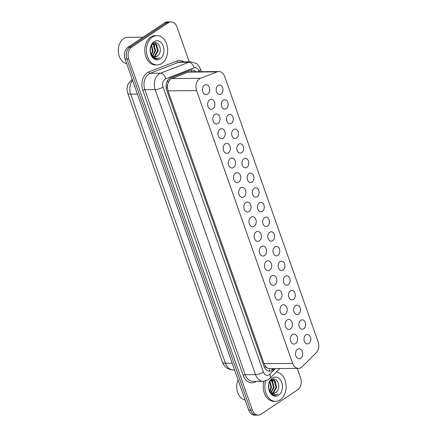 <?xml version="1.0" encoding="UTF-8"?>
<svg xmlns="http://www.w3.org/2000/svg" width="437" height="437" viewBox="0 0 437 437"><rect width="100%" height="100%" fill="white"/><g stroke="black" fill="none" stroke-linecap="round" stroke-linejoin="round"><path stroke-width="0.66" d="M305.895 334.961A4.703 3.403 -90.5 0 1 307.348 334.496A4.703 3.403 -90.5 0 1 310.702 338.14A4.703 3.403 -90.5 0 1 308.883 343.438A4.703 3.403 -90.5 0 1 307.429 343.897A4.703 3.403 -90.5 0 1 304.076 340.259A4.703 3.403 -90.5 0 1 305.895 334.961M300.727 320.288A4.703 3.403 -90.5 0 1 302.18 319.824A4.703 3.403 -90.5 0 1 305.534 323.467A4.703 3.403 -90.5 0 1 303.715 328.761A4.703 3.403 -90.5 0 1 302.262 329.225A4.703 3.403 -90.5 0 1 298.908 325.581A4.703 3.403 -90.5 0 1 300.727 320.288M295.559 305.616A4.703 3.403 -90.5 0 1 297.013 305.152A4.703 3.403 -90.5 0 1 300.366 308.795A4.703 3.403 -90.5 0 1 298.547 314.088A4.703 3.403 -90.5 0 1 297.094 314.553A4.703 3.403 -90.5 0 1 293.74 310.909A4.703 3.403 -90.5 0 1 295.559 305.616M290.392 290.938A4.703 3.403 -90.5 0 1 291.845 290.479A4.703 3.403 -90.5 0 1 295.199 294.117A4.703 3.403 -90.5 0 1 293.38 299.416A4.703 3.403 -90.5 0 1 291.927 299.88A4.703 3.403 -90.5 0 1 288.573 296.237A4.703 3.403 -90.5 0 1 290.392 290.938M285.224 276.266A4.703 3.403 -90.5 0 1 286.677 275.802A4.703 3.403 -90.5 0 1 290.031 279.445A4.703 3.403 -90.5 0 1 288.212 284.744A4.703 3.403 -90.5 0 1 286.759 285.208A4.703 3.403 -90.5 0 1 283.405 281.565A4.703 3.403 -90.5 0 1 285.224 276.266M280.062 261.594A4.703 3.403 -90.5 0 1 281.51 261.129A4.703 3.403 -90.5 0 1 284.864 264.773A4.703 3.403 -90.5 0 1 283.045 270.071A4.703 3.403 -90.5 0 1 281.592 270.536A4.703 3.403 -90.5 0 1 278.238 266.892A4.703 3.403 -90.5 0 1 280.062 261.594M274.895 246.921A4.703 3.403 -90.5 0 1 276.342 246.457A4.703 3.403 -90.5 0 1 279.696 250.101A4.703 3.403 -90.5 0 1 277.877 255.399A4.703 3.403 -90.5 0 1 276.424 255.858A4.703 3.403 -90.5 0 1 273.07 252.22A4.703 3.403 -90.5 0 1 274.895 246.921M269.727 232.249A4.703 3.403 -90.5 0 1 271.175 231.785A4.703 3.403 -90.5 0 1 274.529 235.428A4.703 3.403 -90.5 0 1 272.71 240.721A4.703 3.403 -90.5 0 1 271.257 241.186A4.703 3.403 -90.5 0 1 267.903 237.542A4.703 3.403 -90.5 0 1 269.727 232.249M264.56 217.577A4.703 3.403 -90.5 0 1 266.007 217.113A4.703 3.403 -90.5 0 1 269.361 220.756A4.703 3.403 -90.5 0 1 267.542 226.049A4.703 3.403 -90.5 0 1 266.089 226.513A4.703 3.403 -90.5 0 1 262.735 222.87A4.703 3.403 -90.5 0 1 264.56 217.577M259.392 202.899A4.703 3.403 -90.5 0 1 260.84 202.44A4.703 3.403 -90.5 0 1 264.194 206.078A4.703 3.403 -90.5 0 1 262.375 211.377A4.703 3.403 -90.5 0 1 260.927 211.841A4.703 3.403 -90.5 0 1 257.568 208.198A4.703 3.403 -90.5 0 1 259.392 202.899M254.225 188.227A4.703 3.403 -90.5 0 1 255.672 187.763A4.703 3.403 -90.5 0 1 259.032 191.406A4.703 3.403 -90.5 0 1 257.207 196.705A4.703 3.403 -90.5 0 1 255.76 197.169A4.703 3.403 -90.5 0 1 252.406 193.525A4.703 3.403 -90.5 0 1 254.225 188.227M249.057 173.555A4.703 3.403 -90.5 0 1 250.51 173.09A4.703 3.403 -90.5 0 1 253.864 176.734A4.703 3.403 -90.5 0 1 252.04 182.032A4.703 3.403 -90.5 0 1 250.592 182.497A4.703 3.403 -90.5 0 1 247.238 178.853A4.703 3.403 -90.5 0 1 249.057 173.555M243.89 158.882A4.703 3.403 -90.5 0 1 245.343 158.418A4.703 3.403 -90.5 0 1 248.697 162.061A4.703 3.403 -90.5 0 1 246.872 167.36A4.703 3.403 -90.5 0 1 245.425 167.819A4.703 3.403 -90.5 0 1 242.071 164.181A4.703 3.403 -90.5 0 1 243.89 158.882M238.722 144.21A4.703 3.403 -90.5 0 1 240.175 143.746A4.703 3.403 -90.5 0 1 243.529 147.389A4.703 3.403 -90.5 0 1 241.705 152.682A4.703 3.403 -90.5 0 1 240.257 153.147A4.703 3.403 -90.5 0 1 236.903 149.503A4.703 3.403 -90.5 0 1 238.722 144.21M233.555 129.538A4.703 3.403 -90.5 0 1 235.008 129.073A4.703 3.403 -90.5 0 1 238.362 132.717A4.703 3.403 -90.5 0 1 236.537 138.01A4.703 3.403 -90.5 0 1 235.09 138.474A4.703 3.403 -90.5 0 1 231.736 134.831A4.703 3.403 -90.5 0 1 233.555 129.538M228.387 114.865A4.703 3.403 -90.5 0 1 229.84 114.401A4.703 3.403 -90.5 0 1 233.194 118.039A4.703 3.403 -90.5 0 1 231.37 123.338A4.703 3.403 -90.5 0 1 229.922 123.802A4.703 3.403 -90.5 0 1 226.568 120.159A4.703 3.403 -90.5 0 1 228.387 114.865M223.22 100.188A4.703 3.403 -90.5 0 1 224.673 99.723A4.703 3.403 -90.5 0 1 228.027 103.367A4.703 3.403 -90.5 0 1 226.208 108.666A4.703 3.403 -90.5 0 1 224.755 109.13A4.703 3.403 -90.5 0 1 221.401 105.486A4.703 3.403 -90.5 0 1 223.22 100.188M218.052 85.515A4.703 3.403 -90.5 0 1 219.505 85.051A4.703 3.403 -90.5 0 1 222.859 88.695A4.703 3.403 -90.5 0 1 221.04 93.993A4.703 3.403 -90.5 0 1 219.587 94.458A4.703 3.403 -90.5 0 1 216.233 90.814A4.703 3.403 -90.5 0 1 218.052 85.515M297.521 349.256A5.004 3.622 -90.5 0 1 299.061 348.764A5.004 3.622 -90.5 0 1 302.633 352.637A5.004 3.622 -90.5 0 1 300.694 358.269A5.004 3.622 -90.5 0 1 299.154 358.766A5.004 3.622 -90.5 0 1 295.581 354.888A5.004 3.622 -90.5 0 1 297.521 349.256M292.353 334.584A5.004 3.622 -90.5 0 1 293.899 334.087A5.004 3.622 -90.5 0 1 297.466 337.965A5.004 3.622 -90.5 0 1 295.527 343.597A5.004 3.622 -90.5 0 1 293.986 344.094A5.004 3.622 -90.5 0 1 290.414 340.215A5.004 3.622 -90.5 0 1 292.353 334.584M287.185 319.911A5.004 3.622 -90.5 0 1 288.731 319.414A5.004 3.622 -90.5 0 1 292.298 323.293A5.004 3.622 -90.5 0 1 290.359 328.924A5.004 3.622 -90.5 0 1 288.819 329.416A5.004 3.622 -90.5 0 1 285.246 325.543A5.004 3.622 -90.5 0 1 287.185 319.911M282.018 305.234A5.004 3.622 -90.5 0 1 283.564 304.742A5.004 3.622 -90.5 0 1 287.131 308.615A5.004 3.622 -90.5 0 1 285.192 314.252A5.004 3.622 -90.5 0 1 283.651 314.744A5.004 3.622 -90.5 0 1 280.079 310.871A5.004 3.622 -90.5 0 1 282.018 305.234M276.85 290.561A5.004 3.622 -90.5 0 1 278.396 290.07A5.004 3.622 -90.5 0 1 281.963 293.943A5.004 3.622 -90.5 0 1 280.024 299.58A5.004 3.622 -90.5 0 1 278.484 300.072A5.004 3.622 -90.5 0 1 274.917 296.199A5.004 3.622 -90.5 0 1 276.85 290.561M271.683 275.889A5.004 3.622 -90.5 0 1 273.229 275.397A5.004 3.622 -90.5 0 1 276.796 279.27A5.004 3.622 -90.5 0 1 274.857 284.908A5.004 3.622 -90.5 0 1 273.316 285.399A5.004 3.622 -90.5 0 1 269.749 281.526A5.004 3.622 -90.5 0 1 271.683 275.889M266.515 261.217A5.004 3.622 -90.5 0 1 268.061 260.725A5.004 3.622 -90.5 0 1 271.628 264.598A5.004 3.622 -90.5 0 1 269.689 270.23A5.004 3.622 -90.5 0 1 268.149 270.727A5.004 3.622 -90.5 0 1 264.582 266.849A5.004 3.622 -90.5 0 1 266.515 261.217M261.348 246.544A5.004 3.622 -90.5 0 1 262.894 246.047A5.004 3.622 -90.5 0 1 266.461 249.926A5.004 3.622 -90.5 0 1 264.527 255.558A5.004 3.622 -90.5 0 1 262.981 256.055A5.004 3.622 -90.5 0 1 259.414 252.176A5.004 3.622 -90.5 0 1 261.348 246.544M256.18 231.872A5.004 3.622 -90.5 0 1 257.726 231.375A5.004 3.622 -90.5 0 1 261.293 235.253A5.004 3.622 -90.5 0 1 259.36 240.885A5.004 3.622 -90.5 0 1 257.814 241.377A5.004 3.622 -90.5 0 1 254.247 237.504A5.004 3.622 -90.5 0 1 256.18 231.872M251.013 217.194A5.004 3.622 -90.5 0 1 252.559 216.703A5.004 3.622 -90.5 0 1 256.126 220.576A5.004 3.622 -90.5 0 1 254.192 226.213A5.004 3.622 -90.5 0 1 252.646 226.705A5.004 3.622 -90.5 0 1 249.079 222.832A5.004 3.622 -90.5 0 1 251.013 217.194M245.845 202.522A5.004 3.622 -90.5 0 1 247.391 202.031A5.004 3.622 -90.5 0 1 250.958 205.903A5.004 3.622 -90.5 0 1 249.024 211.541A5.004 3.622 -90.5 0 1 247.479 212.032A5.004 3.622 -90.5 0 1 243.912 208.159A5.004 3.622 -90.5 0 1 245.845 202.522M240.678 187.85A5.004 3.622 -90.5 0 1 242.224 187.358A5.004 3.622 -90.5 0 1 245.791 191.231A5.004 3.622 -90.5 0 1 243.857 196.868A5.004 3.622 -90.5 0 1 242.311 197.36A5.004 3.622 -90.5 0 1 238.744 193.487A5.004 3.622 -90.5 0 1 240.678 187.85M235.516 173.178A5.004 3.622 -90.5 0 1 237.056 172.686A5.004 3.622 -90.5 0 1 240.623 176.559A5.004 3.622 -90.5 0 1 238.689 182.191A5.004 3.622 -90.5 0 1 237.144 182.688A5.004 3.622 -90.5 0 1 233.577 178.809A5.004 3.622 -90.5 0 1 235.516 173.178M230.348 158.505A5.004 3.622 -90.5 0 1 231.889 158.008A5.004 3.622 -90.5 0 1 235.456 161.887A5.004 3.622 -90.5 0 1 233.522 167.518A5.004 3.622 -90.5 0 1 231.976 168.016A5.004 3.622 -90.5 0 1 228.409 164.137A5.004 3.622 -90.5 0 1 230.348 158.505M225.181 143.833A5.004 3.622 -90.5 0 1 226.721 143.336A5.004 3.622 -90.5 0 1 230.288 147.214A5.004 3.622 -90.5 0 1 228.354 152.846A5.004 3.622 -90.5 0 1 226.808 153.338A5.004 3.622 -90.5 0 1 223.241 149.465A5.004 3.622 -90.5 0 1 225.181 143.833M220.013 129.155A5.004 3.622 -90.5 0 1 221.554 128.664A5.004 3.622 -90.5 0 1 225.121 132.542A5.004 3.622 -90.5 0 1 223.187 138.174A5.004 3.622 -90.5 0 1 221.641 138.666A5.004 3.622 -90.5 0 1 218.074 134.793A5.004 3.622 -90.5 0 1 220.013 129.155M214.846 114.483A5.004 3.622 -90.5 0 1 216.386 113.991A5.004 3.622 -90.5 0 1 219.958 117.864A5.004 3.622 -90.5 0 1 218.019 123.502A5.004 3.622 -90.5 0 1 216.473 123.993A5.004 3.622 -90.5 0 1 212.906 120.12A5.004 3.622 -90.5 0 1 214.846 114.483M209.678 99.811A5.004 3.622 -90.5 0 1 211.218 99.319A5.004 3.622 -90.5 0 1 214.791 103.192A5.004 3.622 -90.5 0 1 212.852 108.829A5.004 3.622 -90.5 0 1 211.306 109.321A5.004 3.622 -90.5 0 1 207.739 105.448A5.004 3.622 -90.5 0 1 209.678 99.811M204.511 85.139A5.004 3.622 -90.5 0 1 206.051 84.647A5.004 3.622 -90.5 0 1 209.623 88.52A5.004 3.622 -90.5 0 1 207.684 94.152A5.004 3.622 -90.5 0 1 206.138 94.649A5.004 3.622 -90.5 0 1 202.571 90.77A5.004 3.622 -90.5 0 1 204.511 85.139M218.871 71.537A8.816 6.386 89.5 0 0 217.189 71.865L200.572 78.31A8.816 6.386 89.5 0 0 199.534 78.851A8.816 6.386 89.5 0 0 196.595 90.612L292.659 363.409A8.816 6.386 89.5 0 0 298.476 368.407A8.816 6.386 89.5 0 0 302.147 366.752L316.137 352.834A8.816 6.386 89.5 0 0 318.125 341.854L224.689 76.535A8.816 6.386 89.5 0 0 218.871 71.537L189.882 71.788L188.112 72.116L170.49 79.108L168.332 82.205L167.661 84.401A2.939 2.13 89.5 0 0 167.349 87.619A8.816 2.6 160.6 0 1 166.251 88.29M267.548 368.063A8.816 6.386 -90.5 0 1 265.472 366.261L265.521 366.397A2.939 2.13 89.5 0 0 267.548 368.063L269.76 368.659L298.476 368.407M167.349 87.619L167.398 87.755A8.816 6.386 -90.5 0 1 167.661 84.401M167.398 87.755L168.005 90.863L264.074 363.66L265.472 366.261M297.198 368.418L300.59 378.049A8.816 6.386 -90.5 0 1 297.652 389.815L260.927 414.249A8.816 6.386 -90.5 0 1 258.207 415.117L256.382 415.134A8.816 6.386 -90.5 0 1 250.565 410.135L126.888 58.935A8.816 6.386 -90.5 0 1 129.827 47.169L166.552 22.735A8.816 6.386 -90.5 0 1 169.272 21.866A8.816 6.386 -90.5 0 0 166.552 22.735L129.827 47.169A8.816 6.386 -90.5 0 0 126.888 58.935L250.565 410.135A8.816 6.386 -90.5 0 0 256.382 415.134L254.558 415.15A8.816 6.386 -90.5 0 1 248.74 410.152L125.064 58.951A8.816 6.386 -90.5 0 1 128.003 47.185L164.727 22.751A8.816 6.386 -90.5 0 1 167.447 21.883L171.096 21.85A8.816 6.386 -90.5 0 1 176.914 26.848L189.237 61.852M195.814 71.739A8.816 6.386 89.5 0 0 191.914 69.953A8.816 6.386 89.5 0 0 190.232 70.281L170.709 77.852A8.816 6.386 89.5 0 0 169.671 78.392A8.816 6.386 89.5 0 0 166.726 90.159L263.915 366.14A8.816 6.386 89.5 0 0 269.733 371.133A8.816 6.386 89.5 0 0 273.409 369.483L274.272 368.62M258.207 415.117A8.816 6.386 -90.5 0 1 252.389 410.119L128.713 58.919A8.816 6.386 -90.5 0 1 131.652 47.152L168.376 22.719A8.816 6.386 -90.5 0 1 171.096 21.85M272.655 368.631L271.787 369.494L273.409 369.483M161.706 63.529A14.694 10.641 -90.5 0 1 157.173 64.976A14.694 10.641 -90.5 0 1 146.69 53.593A14.694 10.641 -90.5 0 1 152.382 37.041A14.694 10.641 -90.5 0 1 156.916 35.594A14.694 10.641 -90.5 0 1 167.398 46.977A14.694 10.641 -90.5 0 1 161.706 63.529M157.173 64.976L155.55 64.993A14.694 10.641 -90.5 0 1 145.068 53.609A14.694 10.641 -90.5 0 1 150.76 37.058A14.694 10.641 -90.5 0 1 155.293 35.605L156.916 35.594M126.719 63.66A13.225 9.576 -90.5 0 1 118.422 52.664A13.225 9.576 -90.5 0 1 123.666 38.62A13.225 9.576 -90.5 0 1 127.746 37.32L143.036 37.183M153.715 56.684L154.469 56.313L157.588 50.823L155.905 44.831L153.731 43.689M154.026 56.794L155.108 56.307L158.232 50.818L156.55 44.825L154.053 43.667L152.704 43.766M154.053 43.667L152.081 44.394M152.475 55.92L155.015 50.845L153.332 44.858L152.442 44.148M152.786 56.165L155.654 50.839L153.977 44.853L152.764 43.973M151.246 54.396L152.442 50.867L151.295 45.535M151.552 54.882L153.081 50.861L151.579 45.066M150.301 52.069L150.383 48.048M154.949 56.941L157.041 56.291L158.019 55.521C163.394 50.867 158.347 39.532 153.321 43.312C148.504 45.912 149.514 57.018 154.873 58.678L156.49 58.951L159.052 58.001C155.823 58.946 153.212 57.717 151.207 54.325A6.642 4.812 -90.5 0 0 155.075 56.947A6.642 4.812 -90.5 0 0 157.129 56.291A6.642 4.812 -90.5 0 0 158.019 55.521M150.421 52.691L151.207 54.325M154.004 41.646A9.581 6.937 -90.5 0 1 163.28 46.136A9.581 6.937 -90.5 0 1 160.084 58.919A9.581 6.937 -90.5 0 1 150.809 54.434A9.581 6.937 -90.5 0 1 154.004 41.646M154.611 45.661L153.491 43.727M153.453 43.673L153.207 43.389M157.183 45.639L155.091 42.717M156.386 58.951L159.62 57.76M150.339 52.287L150.41 47.912M276.31 372.013A14.694 10.641 -90.5 0 1 285.951 383.981A14.694 10.641 -90.5 0 1 280.161 399.899A14.694 10.641 -90.5 0 1 275.627 401.346A14.694 10.641 -90.5 0 1 265.674 380.938M275.627 401.346L274.004 401.363A14.694 10.641 -90.5 0 1 263.964 381.255M245.179 400.03A13.225 9.576 -90.5 0 1 238.127 380.004M272.169 393.054L272.923 392.683L276.042 387.193L274.36 381.206L272.185 380.059M272.48 393.163L273.567 392.677L276.687 387.187L275.004 381.195L272.508 380.037L271.164 380.135M272.508 380.037L270.536 380.764M270.929 392.289L273.469 387.215L271.787 381.228L270.896 380.518M271.24 392.541L274.108 387.209L272.431 381.222L271.219 380.343M269.7 390.765L270.896 387.242L269.749 381.911M270.006 391.252L271.535 387.237L270.033 381.435M268.755 388.438L268.837 384.418M273.404 393.316L275.496 392.661L276.474 391.891C281.849 387.237 276.801 375.902 271.776 379.682C266.958 382.288 267.968 393.387 273.327 395.048L274.944 395.321L277.506 394.371C274.278 395.316 271.667 394.087 269.662 390.694A6.642 4.812 -90.5 0 0 273.529 393.316A6.642 4.812 -90.5 0 0 275.583 392.661A6.642 4.812 -90.5 0 0 276.474 391.891M268.875 389.061L269.662 390.694M272.459 378.021A9.581 6.937 -90.5 0 1 281.734 382.506A9.581 6.937 -90.5 0 1 278.538 395.288A9.581 6.937 -90.5 0 1 269.263 390.804A9.581 6.937 -90.5 0 1 272.459 378.021M273.065 382.031L271.951 380.097M271.907 380.043L271.661 379.758M275.638 382.009L273.551 379.087M274.84 395.321L278.074 394.13M268.793 388.657L268.864 384.281M171.49 78.562L200.572 78.31M269.749 371.133A8.816 4.96 -134.9 0 0 269.192 368.62M192.023 71.772A8.816 5.861 -111.2 0 0 191.133 70.024M168.332 82.205A8.816 5.861 -111.2 0 0 167.655 80.506M265.521 366.397A8.816 2.6 160.6 0 1 264.325 367.124M168.005 90.863L196.595 90.612M188.112 72.116L217.189 71.865M264.074 363.66L292.659 363.409M132.597 80.348A11.755 8.511 89.5 0 0 130.679 94.179L225.443 363.273A11.755 8.511 89.5 0 0 233.194 369.937C227.895 369.615 224.307 367.047 222.433 362.235A10.286 3.032 -19.4 0 0 225.443 363.273L232.211 363.218M137.447 94.119L130.679 94.179A10.286 3.032 160.6 0 1 127.67 93.141L126.981 89.192L127.369 86.023L127.915 84.385L132.187 79.184M248.74 410.152L252.389 410.119M125.064 58.951L128.713 58.919M128.003 47.185L131.652 47.152M164.727 22.751L168.376 22.719M199.19 71.706L198.939 71.007A5.878 4.255 89.5 0 0 193.941 67.893L165.694 78.851A5.878 4.255 89.5 0 0 165 79.212A5.878 4.255 89.5 0 0 163.039 87.056L263.396 372.04A5.878 4.255 89.5 0 0 269.088 374.793A5.878 4.255 89.5 0 0 269.727 374.274L275.414 368.609M263.396 372.04A5.878 1.732 -19.4 0 1 255.519 374.624L155.162 89.634A11.755 8.511 -90.5 0 1 159.079 73.951A11.755 8.511 -90.5 0 1 160.466 73.225L150.131 73.318A11.755 8.511 89.5 0 0 148.744 74.039A11.755 8.511 89.5 0 0 144.827 89.727L245.184 374.711A11.755 8.511 89.5 0 0 252.941 381.375L263.276 381.288A11.755 8.511 -90.5 0 1 255.519 374.624L245.184 374.711A1.469 0.432 160.6 0 0 243.218 375.361L142.855 90.372A1.469 0.432 160.6 0 1 144.827 89.727L155.162 89.634A5.878 1.732 -19.4 0 0 163.039 87.056M263.276 381.288L268.291 379.72L269.82 378.475A5.878 3.31 -134.9 0 0 269.727 374.274M142.855 90.372A13.225 9.576 -90.5 0 1 147.269 72.728A13.225 9.576 -90.5 0 1 148.826 71.914L177.078 60.956A13.225 9.576 -90.5 0 1 183.999 61.896M256.311 381.348A13.225 9.576 -90.5 0 1 243.218 375.361M165.694 78.851A5.878 3.911 -111.2 0 0 160.466 73.225L188.718 62.273L178.383 62.36L150.131 73.318A1.469 0.978 68.8 0 1 148.826 71.914M193.941 67.893A5.878 3.911 -111.2 0 0 188.718 62.273A11.755 8.511 -90.5 0 1 190.958 61.836L180.623 61.923A11.755 8.511 89.5 0 0 178.383 62.36A1.469 0.978 68.8 0 1 177.078 60.956M198.939 71.007A5.878 1.732 -19.4 0 0 200.43 69.09C198.715 65.648 197.344 63.791 196.311 63.512L190.958 61.836M222.433 362.235L127.67 93.141M233.194 369.937L234.576 369.926M201.348 71.69L200.43 69.09M269.82 378.475L279.767 368.571"/></g></svg>
